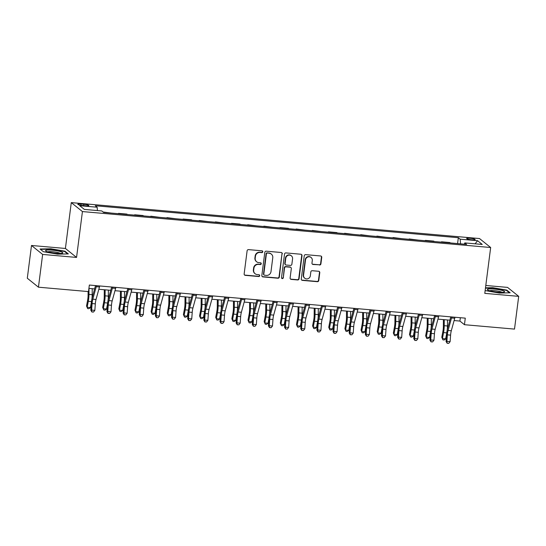 <?xml version="1.0" encoding="UTF-8"?>
<svg xmlns="http://www.w3.org/2000/svg" width="546" height="546" viewBox="0 0 546 546"><rect width="100%" height="100%" fill="white"/><g stroke="black" fill="none" stroke-linecap="round" stroke-linejoin="round"><path stroke-width="0.82" d="M262.79 251.788A0.921 0.88 128.8 0 0 262.019 250.812L248.546 249.624A1.31 1.256 128.8 0 0 247.113 250.798L244.151 273.949A1.31 1.256 128.8 0 0 245.25 275.341L258.729 276.529A0.921 0.88 128.8 0 0 259.418 274.911A0.921 0.88 128.8 0 0 258.954 274.727L257.214 274.577A4.197 4.02 128.8 0 1 253.685 270.106L253.931 268.175A4.197 4.02 128.8 0 1 258.517 264.414L260.258 264.571A0.921 0.88 128.8 0 0 260.947 262.954A0.921 0.88 128.8 0 0 260.49 262.769L258.743 262.619A4.197 4.02 128.8 0 1 255.214 258.142L255.46 256.217A4.197 4.02 128.8 0 1 260.046 252.457L261.793 252.614A0.921 0.88 128.8 0 0 262.79 251.788M256.64 261.773L256.34 261.534A4.197 4.02 128.8 0 1 254.914 257.903L255.159 255.972A4.197 4.02 128.8 0 1 259.746 252.218L261.486 252.368A0.921 0.88 128.8 0 0 262.319 250.894M244.458 274.945A1.31 1.256 128.8 0 0 244.949 275.102L258.422 276.29A0.921 0.88 128.8 0 0 259.254 274.809M255.112 273.737L254.811 273.491A4.197 4.02 128.8 0 1 253.378 269.861L253.631 267.936A4.197 4.02 128.8 0 1 258.21 264.175L259.957 264.325A0.921 0.88 128.8 0 0 260.783 262.851M469.935 238.254A4.279 0.669 7.3 0 0 466.653 238.486A4.279 0.669 7.3 0 0 471.86 239.803A4.279 0.669 7.3 0 0 475.143 239.571A4.279 0.669 7.3 0 0 469.935 238.254M319.478 265.035A1.31 1.256 128.8 0 0 320.911 263.861L321.737 257.371A1.31 1.256 128.8 0 0 320.639 255.972L305.671 254.654A1.31 1.256 128.8 0 0 304.238 255.828L301.276 278.979A1.31 1.256 128.8 0 0 302.382 280.371L317.342 281.688A1.31 1.256 128.8 0 0 318.775 280.514L319.779 272.672A1.31 1.256 128.8 0 0 318.68 271.273L312.271 270.714A1.31 1.256 128.8 0 0 310.838 271.888L310.34 275.778A3.508 3.358 128.8 0 1 304.75 278.214A3.508 3.358 128.8 0 1 303.556 275.177L305.507 259.937A3.508 3.358 128.8 0 1 311.104 257.5A3.508 3.358 128.8 0 1 312.292 260.538L311.971 263.076A1.31 1.256 128.8 0 0 313.07 264.476L319.171 264.796A1.31 1.256 128.8 0 0 320.604 263.622L321.437 257.125A1.31 1.256 128.8 0 0 321.137 256.129M484.787 293.366L518.7 296.355L514.503 329.101L464.441 324.699L465.281 318.147L89.346 285.046L88.507 291.598L38.445 287.189L42.643 254.436L76.556 257.425L82.432 211.568L490.663 247.515L484.787 293.366M282.302 253.897A1.31 1.256 128.8 0 0 281.197 252.498L266.236 251.18A1.31 1.256 128.8 0 0 264.803 252.354L261.841 275.505A1.31 1.256 128.8 0 0 262.94 276.904L277.907 278.221A1.31 1.256 128.8 0 0 279.34 277.047L282.002 253.658A1.31 1.256 128.8 0 0 281.695 252.655M285.954 252.921L300.921 254.238A1.31 1.256 128.8 0 1 302.02 255.63L299.058 278.781A1.31 1.256 128.8 0 1 297.625 279.955L291.223 279.388A1.31 1.256 128.8 0 1 290.117 277.996L291.318 268.605A1.31 1.256 128.8 0 0 290.213 267.206L285.967 266.837A1.31 1.256 128.8 0 0 284.534 268.011L283.285 277.784A0.921 0.88 128.8 0 1 281.818 278.419A0.921 0.88 128.8 0 1 281.511 277.627L284.521 254.095A1.31 1.256 128.8 0 1 285.954 252.921M82.849 205.528L85.688 205.781A4.143 0.648 7.3 0 0 88.868 205.555A4.143 0.648 7.3 0 0 83.818 204.279L80.979 204.027A4.143 0.648 7.3 0 0 77.798 204.252A4.143 0.648 7.3 0 0 82.849 205.528M82.432 211.568L71.28 202.614L479.518 238.554L490.663 247.515M457.589 243.577L458.34 237.715L95.318 205.753L97.14 207.221L79.702 205.685L84.343 209.411L101.781 210.947L103.604 212.408L466.625 244.376L464.803 242.909L464.25 244.164M458.34 237.715L460.162 239.182L477.6 240.718L482.241 244.444L464.803 242.909M76.556 257.425L65.411 248.464L31.497 245.482L42.643 254.436M31.497 245.482L27.3 278.235L38.445 287.189M518.7 296.355L507.555 287.394L485.797 285.483M65.411 248.464L71.28 202.614M454.108 320.557L459.923 321.068L464.441 324.699M88.916 288.397L94.601 288.902M98.84 289.271L110.749 290.322M114.988 290.697L126.897 291.741M131.136 292.117L143.045 293.168M147.284 293.536L159.193 294.587M163.438 294.963L175.341 296.007M179.586 296.382L191.489 297.433M195.734 297.802L207.637 298.853M211.882 299.228L223.785 300.273M228.03 300.648L239.933 301.699M244.178 302.068L256.081 303.119M260.326 303.494L272.229 304.538M276.474 304.914L288.377 305.965M292.622 306.333L304.525 307.384M308.77 307.76L320.679 308.804M324.918 309.179L336.827 310.23M341.066 310.599L352.975 311.65M357.214 312.025L369.123 313.07M373.368 313.445L385.271 314.496M389.516 314.865L401.419 315.916M405.664 316.291L417.567 317.335M421.812 317.711L433.715 318.762M437.96 319.13L449.863 320.181M460.353 317.711L459.923 321.068M97.14 207.221L97.434 210.565M111.268 213.083L103.098 212.005M118.468 213.718L118.516 213.363L119.021 213.766M127.416 214.51L126.911 214.1L118.516 213.363M134.616 215.138L134.664 214.783L135.169 215.185M143.564 215.929L143.059 215.52L134.664 214.783M150.764 216.564L150.812 216.202L151.317 216.612M159.719 217.349L150.812 216.202M166.912 217.984L166.96 217.629L167.465 218.031M175.867 218.769L166.96 217.629M183.06 219.403L183.108 219.048L183.613 219.451M192.015 220.195L191.51 219.785L183.108 219.048M199.215 220.83L199.256 220.468L199.761 220.877M208.162 221.615L199.256 220.468M215.363 222.249L215.404 221.894L215.909 222.297M224.31 223.034L215.404 221.894M231.511 223.669L231.552 223.314L232.064 223.717M240.458 224.461L239.953 224.051L231.552 223.314M247.659 225.095L247.7 224.734L248.212 225.143M256.606 225.88L247.7 224.734M263.807 226.515L263.855 226.16L264.36 226.563M272.754 227.3L263.855 226.16M279.955 227.935L280.002 227.58L280.507 227.982M288.902 228.726L288.397 228.317L280.002 227.58M296.103 229.361L296.15 228.999L296.655 229.409M305.05 230.146L296.15 228.999M312.251 230.781L312.298 230.426L312.803 230.828M321.198 231.565L312.298 230.426M328.399 232.2L328.446 231.845L328.951 232.248M337.346 232.992L336.841 232.582L328.446 231.845M344.546 233.627L344.594 233.265L345.099 233.674M353.494 234.411L344.594 233.265M360.694 235.046L360.742 234.691L361.247 235.094M369.649 235.831L360.742 234.691M376.842 236.466L376.89 236.111L377.395 236.514M385.797 237.257L376.89 236.111M392.99 237.892L393.038 237.53L393.543 237.94M401.945 238.677L393.038 237.53M409.138 239.312L409.186 238.957L409.691 239.36M418.093 240.097L409.186 238.957M425.293 240.731L425.334 240.376L425.839 240.779M434.241 241.523L433.736 241.114L425.334 240.376M441.441 242.158L441.482 241.796L441.994 242.206M450.389 242.943L449.884 242.533L441.482 241.796M460.558 243.837L460.162 239.182M477.6 240.718L475.102 243.816M57.542 254.163L68.332 253.91L64.974 251.215L50.833 248.771L40.042 249.017L43.4 251.72L57.542 254.163M485.148 290.561L499.365 293.065L510.155 292.813L506.797 290.117L492.649 287.674L485.496 287.838M50.785 249.119L50.833 248.771M64.913 251.726L64.974 251.215M506.729 290.629L506.797 290.117M492.608 288.022L492.649 287.674M262.141 276.508A1.31 1.256 128.8 0 0 262.64 276.658L277.607 277.975A1.31 1.256 128.8 0 0 279.04 276.802L282.002 253.658M267.404 253.105A0.921 0.88 128.8 0 0 266.4 253.924L263.793 274.242A0.921 0.88 128.8 0 0 264.571 275.225L266.407 275.389A4.197 4.02 128.8 0 0 270.993 271.628L272.768 257.739A4.197 4.02 128.8 0 0 269.239 253.269L267.103 252.866A0.921 0.88 128.8 0 0 266.1 253.685L266.4 253.924M264.107 275.041L263.807 274.795A0.921 0.88 128.8 0 1 263.493 274.003L266.1 253.685M271.342 254.108L271.041 253.87A4.197 4.02 128.8 0 0 268.939 253.023L269.239 253.269M267.103 252.866L268.939 253.023M290.424 278.992A1.31 1.256 128.8 0 0 290.916 279.149L297.324 279.716A1.31 1.256 128.8 0 0 298.758 278.542L301.72 255.391A1.31 1.256 128.8 0 0 301.412 254.388M290.875 267.472L290.574 267.226A1.31 1.256 128.8 0 0 289.912 266.967L285.667 266.591A1.31 1.256 128.8 0 0 284.234 267.765L283.285 277.784M281.681 278.283A0.921 0.88 128.8 0 0 282.985 277.539M292.567 258.865A3.508 3.358 128.8 0 0 287.933 255.405A3.508 3.358 128.8 0 0 285.783 258.265L285.094 263.636A1.31 1.256 128.8 0 0 286.2 265.035L290.445 265.411A1.31 1.256 128.8 0 0 291.878 264.237L292.567 258.865M291.373 255.828L291.073 255.589A3.508 3.358 128.8 0 0 285.483 258.026L285.783 258.265M285.544 264.769L285.237 264.53A1.31 1.256 128.8 0 1 284.794 263.397L285.483 258.026M312.271 264.08A1.31 1.256 128.8 0 0 312.769 264.23L319.171 264.796M311.104 257.5L310.797 257.262A3.508 3.358 128.8 0 0 305.207 259.698L305.507 259.937M304.75 278.214L304.45 277.969A3.508 3.358 128.8 0 1 303.255 274.938L305.207 259.698M301.583 279.975A1.31 1.256 128.8 0 0 302.075 280.132L317.042 281.449A1.31 1.256 128.8 0 0 318.475 280.275L319.478 272.434A1.31 1.256 128.8 0 0 319.171 271.43M88.118 291.564L88.09 295.4A6.689 1.631 95 0 1 87.653 300.007L86.527 305.985L87.162 307.302L88.295 301.324A10.026 2.443 -85 0 0 88.957 294.417L88.998 288.404M87.64 308.586L87.162 307.302L90.397 307.589L88.937 308.695L87.64 308.586L86.527 305.985M90.397 307.589L91.4 302.259M91.94 298.764A10.026 2.443 -85 0 0 92.185 294.704L92.226 288.691M99.706 285.961A4.682 1.14 95 0 1 99.474 286.978L96.035 299.467A6.689 1.631 -85 0 0 95.325 303.856L94.854 310.367L91.626 310.08L91.885 311.991L93.509 312.053L92.219 311.937M96.478 285.674A4.682 1.14 95 0 1 96.246 286.698L92.806 299.188A6.689 1.631 -85 0 0 92.097 303.576L91.626 310.08L90.793 310.217L91.271 303.712A10.026 2.443 95 0 1 92.335 297.133L95.509 285.592M90.793 310.217L91.885 311.991M93.509 312.053L94.854 310.367M104.293 289.755L104.238 296.819A6.689 1.631 95 0 1 103.801 301.426L102.675 307.405L103.317 308.722L104.443 302.743A10.026 2.443 -85 0 0 105.105 295.836L105.146 289.83M103.788 310.005L103.317 308.722L106.545 309.009L105.085 310.121L103.788 310.005L102.675 307.405M106.545 309.009L107.548 303.678M108.088 300.184A10.026 2.443 -85 0 0 108.333 296.123L108.374 290.11M120.441 291.175L120.393 298.246A6.689 1.631 95 0 1 119.949 302.846L118.823 308.831L119.465 310.148L120.591 304.163A10.026 2.443 -85 0 0 121.253 297.263L121.294 291.25M119.943 311.425L119.465 310.148L122.693 310.428L121.232 311.541L119.943 311.425L118.823 308.831M122.693 310.428L123.696 305.098M124.242 301.604A10.026 2.443 -85 0 0 124.481 297.543L124.522 291.537M136.589 292.595L136.541 299.665A6.689 1.631 95 0 1 136.097 304.272L134.971 310.251L135.613 311.568L136.739 305.589A10.026 2.443 -85 0 0 137.401 298.682L137.442 292.67M136.09 312.851L135.613 311.568L138.841 311.855L137.38 312.96L136.09 312.851L134.971 310.251M138.841 311.855L139.844 306.524M140.39 303.03A10.026 2.443 -85 0 0 140.629 298.969L140.67 292.956M115.854 287.38A4.682 1.14 95 0 1 115.622 288.404L112.183 300.894A6.689 1.631 -85 0 0 111.473 305.282L111.002 311.786L107.774 311.5L108.033 313.411L109.657 313.472L108.367 313.356M112.626 287.094A4.682 1.14 95 0 1 112.394 288.117L108.954 300.607A6.689 1.631 -85 0 0 108.245 304.996L107.774 311.5L106.941 311.643L107.419 305.132A10.026 2.443 95 0 1 108.483 298.553L111.657 287.012M106.941 311.643L108.033 313.411M109.657 313.472L111.002 311.786M132.002 288.8A4.682 1.14 95 0 1 131.77 289.824L128.33 302.313A6.689 1.631 -85 0 0 127.621 306.702L127.15 313.206L123.922 312.926L124.181 314.837L125.805 314.892L124.515 314.783M128.774 288.52A4.682 1.14 95 0 1 128.542 289.537L125.102 302.027A6.689 1.631 -85 0 0 124.392 306.415L123.922 312.926L123.089 313.063L123.567 306.552A10.026 2.443 95 0 1 124.631 299.972L127.805 288.431M123.089 313.063L124.181 314.837M125.805 314.892L127.15 313.206M148.15 290.226A4.682 1.14 95 0 1 147.918 291.243L144.478 303.733A6.689 1.631 -85 0 0 143.769 308.121L143.298 314.632L140.069 314.346L140.329 316.257L141.953 316.318L140.663 316.202M144.922 289.94A4.682 1.14 95 0 1 144.69 290.963L141.25 303.453A6.689 1.631 -85 0 0 140.54 307.842L140.069 314.346L139.244 314.482L139.715 307.978A10.026 2.443 95 0 1 140.779 301.399L143.953 289.851M139.244 314.482L140.329 316.257M141.953 316.318L143.298 314.632M152.737 294.021L152.689 301.085A6.689 1.631 95 0 1 152.245 305.692L151.119 311.67L151.761 312.988L152.887 307.009A10.026 2.443 -85 0 0 153.549 300.102L153.59 294.096M152.238 314.271L151.761 312.988L154.989 313.274L153.528 314.387L152.238 314.271L151.119 311.67M154.989 313.274L155.992 307.944M156.538 304.45A10.026 2.443 -85 0 0 156.777 300.389L156.818 294.376M164.298 291.646A4.682 1.14 95 0 1 164.066 292.67L160.626 305.159A6.689 1.631 -85 0 0 159.917 309.548L159.446 316.052L156.217 315.765L156.484 317.676L158.101 317.738L156.811 317.622M161.07 291.359A4.682 1.14 95 0 1 160.838 292.383L157.398 304.873A6.689 1.631 -85 0 0 156.688 309.261L156.217 315.765L155.392 315.902L155.863 309.398A10.026 2.443 95 0 1 156.927 302.818L160.101 291.277M155.392 315.902L156.484 317.676M158.101 317.738L159.446 316.052M60.449 251.583A8.688 1.351 7.3 0 0 49.986 250.013A8.688 1.351 7.3 0 0 45.816 251.03A8.688 1.351 7.3 0 0 47.864 251.877A8.688 1.351 7.3 0 0 62.401 253.16A8.688 1.351 7.3 0 0 60.449 251.583M60.319 253.453A6.579 1.024 7.3 0 0 58.763 252.812A6.579 1.024 7.3 0 0 52.518 251.733A6.579 1.024 7.3 0 0 47.755 251.843M40.465 249.358L50.901 249.113L64.605 251.488L67.649 253.931M497.932 292.206A8.688 1.351 7.3 0 0 504.224 292.055A8.688 1.351 7.3 0 0 502.272 290.486A8.688 1.351 7.3 0 0 494.014 289.059A8.688 1.351 7.3 0 0 487.633 289.933A8.688 1.351 7.3 0 0 497.932 292.206M502.143 292.356A6.579 1.024 7.3 0 0 494.342 290.636A6.579 1.024 7.3 0 0 489.571 290.745M485.449 288.186L492.724 288.015L506.429 290.383L509.466 292.827M168.885 295.441L168.837 302.511A6.689 1.631 95 0 1 168.393 307.111L167.267 313.097L167.909 314.414L169.035 308.429A10.026 2.443 -85 0 0 169.697 301.529L169.738 295.516M168.386 315.69L167.909 314.414L171.137 314.694L169.676 315.806L168.386 315.69L167.267 313.097M171.137 314.694L172.14 309.364M172.686 305.869A10.026 2.443 -85 0 0 172.925 301.808L172.966 295.802M185.033 296.86L184.985 303.931A6.689 1.631 95 0 1 184.541 308.531L183.415 314.516L184.057 315.834L185.183 309.855A10.026 2.443 -85 0 0 185.845 302.948L185.886 296.935M184.534 317.117L184.057 315.834L187.285 316.12L185.824 317.226L184.534 317.117L183.415 314.516M187.285 316.12L188.288 310.79M188.834 307.296A10.026 2.443 -85 0 0 189.073 303.235L189.114 297.222M201.181 298.287L201.133 305.351A6.689 1.631 95 0 1 200.689 309.957L199.563 315.936L200.205 317.253L201.331 311.275A10.026 2.443 -85 0 0 201.993 304.368L202.034 298.362M200.682 318.536L200.205 317.253L203.433 317.54L201.972 318.652L200.682 318.536L199.563 315.936M203.433 317.54L204.436 312.21M204.982 308.715A10.026 2.443 -85 0 0 205.221 304.654L205.269 298.642M217.328 299.706L217.281 306.777A6.689 1.631 95 0 1 216.837 311.377L215.711 317.356L216.352 318.68L217.479 312.694A10.026 2.443 -85 0 0 218.141 305.794L218.182 299.781M216.83 319.956L216.352 318.68L219.581 318.96L218.12 320.072L216.83 319.956L215.711 317.356M219.581 318.96L220.584 313.629M221.13 310.135A10.026 2.443 -85 0 0 221.369 306.074L221.417 300.068M233.476 301.126L233.429 308.197A6.689 1.631 95 0 1 232.985 312.797L231.859 318.782L232.5 320.099L233.627 314.121A10.026 2.443 -85 0 0 234.289 307.214L234.33 301.201M232.978 321.382L232.5 320.099L235.729 320.386L234.268 321.492L232.978 321.382L231.859 318.782M235.729 320.386L236.739 315.056M237.278 311.561A10.026 2.443 -85 0 0 237.524 307.5L237.565 301.488M180.446 293.065A4.682 1.14 95 0 1 180.214 294.089L176.774 306.579A6.689 1.631 -85 0 0 176.065 310.967L175.594 317.472L172.365 317.192L172.632 319.103L174.249 319.157L172.959 319.048M177.218 292.786A4.682 1.14 95 0 1 176.986 293.803L173.546 306.292A6.689 1.631 -85 0 0 172.836 310.681L172.365 317.192L171.54 317.328L172.01 310.817A10.026 2.443 95 0 1 173.075 304.238L176.249 292.697M171.54 317.328L172.632 319.103M174.249 319.157L175.594 317.472M196.594 294.492A4.682 1.14 95 0 1 196.362 295.509L192.929 307.999A6.689 1.631 -85 0 0 192.219 312.387L191.742 318.898L188.513 318.611L188.78 320.522L190.397 320.584L189.107 320.468M193.366 294.205A4.682 1.14 95 0 1 193.134 295.229L189.694 307.719A6.689 1.631 -85 0 0 188.984 312.107L188.513 318.611L187.688 318.748L188.158 312.244A10.026 2.443 95 0 1 189.223 305.664L192.397 294.117M187.688 318.748L188.78 320.522M190.397 320.584L191.742 318.898M212.749 295.912A4.682 1.14 95 0 1 212.51 296.935L209.077 309.425A6.689 1.631 -85 0 0 208.367 313.814L207.89 320.318L204.661 320.031L204.927 321.942L206.552 322.004L205.255 321.887M209.514 295.625A4.682 1.14 95 0 1 209.282 296.649L205.842 309.138A6.689 1.631 -85 0 0 205.132 313.527L204.661 320.031L203.835 320.168L204.306 313.663A10.026 2.443 95 0 1 205.371 307.084L208.552 295.543M203.835 320.168L204.927 321.942M206.552 322.004L207.89 320.318M228.897 297.331A4.682 1.14 95 0 1 228.658 298.355L225.225 310.845A6.689 1.631 -85 0 0 224.515 315.233L224.037 321.737L220.809 321.457L221.075 323.368L222.7 323.423L221.403 323.314M225.662 297.051A4.682 1.14 95 0 1 225.43 298.068L221.99 310.558A6.689 1.631 -85 0 0 221.28 314.946L220.809 321.457L219.983 321.594L220.454 315.083A10.026 2.443 95 0 1 221.519 308.504L224.699 296.963M219.983 321.594L221.075 323.368M222.7 323.423L224.037 321.737M245.045 298.758A4.682 1.14 95 0 1 244.806 299.774L241.373 312.264A6.689 1.631 -85 0 0 240.663 316.653L240.185 323.164L236.957 322.877L237.223 324.788L238.848 324.85L237.551 324.733M241.81 298.471A4.682 1.14 95 0 1 241.578 299.495L238.145 311.984A6.689 1.631 -85 0 0 237.435 316.373L236.957 322.877L236.131 323.014L236.602 316.509A10.026 2.443 95 0 1 237.667 309.93L240.847 298.382M236.131 323.014L237.223 324.788M238.848 324.85L240.185 323.164M249.624 302.552L249.577 309.616A6.689 1.631 95 0 1 249.133 314.223L248.007 320.202L248.648 321.519L249.775 315.54A10.026 2.443 -85 0 0 250.437 308.633L250.484 302.627M249.126 322.802L248.648 321.519L251.877 321.806L250.416 322.918L249.126 322.802L248.007 320.202M251.877 321.806L252.887 316.475M253.426 312.981A10.026 2.443 -85 0 0 253.672 308.92L253.713 302.907M261.193 300.177A4.682 1.14 95 0 1 260.961 301.201L257.521 313.691A6.689 1.631 -85 0 0 256.811 318.079L256.34 324.583L253.105 324.297L253.371 326.208L254.996 326.269L253.706 326.153M257.965 299.89A4.682 1.14 95 0 1 257.726 300.914L254.293 313.404A6.689 1.631 -85 0 0 253.583 317.792L253.105 324.297L252.279 324.433L252.75 317.929A10.026 2.443 95 0 1 253.815 311.35L256.995 299.809M252.279 324.433L253.371 326.208M254.996 326.269L256.34 324.583M265.772 303.972L265.725 311.043A6.689 1.631 95 0 1 265.288 315.643L264.155 321.621L264.796 322.945L265.922 316.96A10.026 2.443 -85 0 0 266.584 310.06L266.632 304.047M265.274 324.222L264.796 322.945L268.031 323.225L266.564 324.338L265.274 324.222L264.155 321.621M268.031 323.225L269.035 317.895M269.574 314.4A10.026 2.443 -85 0 0 269.82 310.34L269.861 304.334M277.341 301.597A4.682 1.14 95 0 1 277.109 302.62L273.669 315.11A6.689 1.631 -85 0 0 272.959 319.499L272.488 326.003L269.253 325.723L269.519 327.634L271.144 327.689L269.854 327.58M274.112 301.317A4.682 1.14 95 0 1 273.874 302.334L270.441 314.824A6.689 1.631 -85 0 0 269.731 319.212L269.253 325.723L268.427 325.86L268.898 319.349A10.026 2.443 95 0 1 269.963 312.769L273.143 301.228M268.427 325.86L269.519 327.634M271.144 327.689L272.488 326.003M281.92 305.391L281.873 312.462A6.689 1.631 95 0 1 281.436 317.062L280.303 323.048L280.944 324.365L282.077 318.386A10.026 2.443 -85 0 0 282.739 311.479L282.78 305.467M281.422 325.648L280.944 324.365L284.179 324.652L282.719 325.757L281.422 325.648L280.303 323.048M284.179 324.652L285.183 319.321M285.722 315.827A10.026 2.443 -85 0 0 285.967 311.766L286.008 305.753M293.489 303.023A4.682 1.14 95 0 1 293.257 304.04L289.817 316.53A6.689 1.631 -85 0 0 289.107 320.918L288.636 327.429L285.401 327.143L285.667 329.054L287.292 329.115L286.002 328.999M290.26 302.737A4.682 1.14 95 0 1 290.022 303.76L286.589 316.25A6.689 1.631 -85 0 0 285.879 320.639L285.401 327.143L284.575 327.279L285.046 320.775A10.026 2.443 95 0 1 286.118 314.196L289.291 302.648M284.575 327.279L285.667 329.054M287.292 329.115L288.636 327.429M298.075 306.818L298.02 313.882A6.689 1.631 95 0 1 297.584 318.489L296.458 324.467L297.092 325.785L298.225 319.806A10.026 2.443 -85 0 0 298.887 312.899L298.928 306.893M297.57 327.068L297.092 325.785L300.327 326.071L298.867 327.184L297.57 327.068L296.458 324.467M300.327 326.071L301.331 320.741M301.87 317.246A10.026 2.443 -85 0 0 302.115 313.186L302.156 307.173M309.637 304.443A4.682 1.14 95 0 1 309.405 305.467L305.965 317.956A6.689 1.631 -85 0 0 305.255 322.345L304.784 328.849L301.556 328.562L301.815 330.473L303.44 330.535L302.15 330.419M306.408 304.156A4.682 1.14 95 0 1 306.176 305.18L302.737 317.67A6.689 1.631 -85 0 0 302.027 322.058L301.556 328.562L300.723 328.699L301.201 322.195A10.026 2.443 95 0 1 302.266 315.615L305.439 304.074M300.723 328.699L301.815 330.473M303.44 330.535L304.784 328.849M314.223 308.237L314.168 315.308A6.689 1.631 95 0 1 313.732 319.908L312.605 325.887L313.247 327.211L314.373 321.225A10.026 2.443 -85 0 0 315.035 314.325L315.076 308.313M313.718 328.487L313.247 327.211L316.475 327.491L315.015 328.603L313.718 328.487L312.605 325.887M316.475 327.491L317.479 322.16M318.018 318.666A10.026 2.443 -85 0 0 318.263 314.605L318.304 308.599M325.785 305.862A4.682 1.14 95 0 1 325.553 306.886L322.113 319.376A6.689 1.631 -85 0 0 321.403 323.764L320.932 330.269L317.704 329.989L317.963 331.9L319.587 331.954L318.298 331.845M322.556 305.583A4.682 1.14 95 0 1 322.324 306.599L318.884 319.089A6.689 1.631 -85 0 0 318.175 323.478L317.704 329.989L316.871 330.125L317.349 323.614A10.026 2.443 95 0 1 318.414 317.035L321.587 305.494M316.871 330.125L317.963 331.9M319.587 331.954L320.932 330.269M330.371 309.657L330.323 316.728A6.689 1.631 95 0 1 329.88 321.328L328.753 327.313L329.395 328.631L330.521 322.652A10.026 2.443 -85 0 0 331.183 315.745L331.224 309.732M329.866 329.914L329.395 328.631L332.623 328.917L331.163 330.023L329.866 329.914L328.753 327.313M332.623 328.917L333.626 323.587M334.172 320.092A10.026 2.443 -85 0 0 334.411 316.032L334.452 310.019M341.933 307.289A4.682 1.14 95 0 1 341.7 308.306L338.261 320.795A6.689 1.631 -85 0 0 337.551 325.184L337.08 331.695L333.852 331.408L334.111 333.319L335.735 333.381L334.445 333.265M338.704 307.002A4.682 1.14 95 0 1 338.472 308.026L335.032 320.516A6.689 1.631 -85 0 0 334.323 324.904L333.852 331.408L333.019 331.545L333.497 325.041A10.026 2.443 95 0 1 334.561 318.461L337.735 306.913M333.019 331.545L334.111 333.319M335.735 333.381L337.08 331.695M346.519 311.084L346.471 318.147A6.689 1.631 95 0 1 346.027 322.754L344.901 328.733L345.543 330.05L346.669 324.071A10.026 2.443 -85 0 0 347.331 317.165L347.372 311.159M346.021 331.333L345.543 330.05L348.771 330.337L347.311 331.442L346.021 331.333L344.901 328.733M348.771 330.337L349.774 325.007M350.32 321.512A10.026 2.443 -85 0 0 350.559 317.451L350.6 311.438M362.667 312.503L362.619 319.574A6.689 1.631 95 0 1 362.175 324.174L361.049 330.153L361.691 331.477L362.817 325.491A10.026 2.443 -85 0 0 363.479 318.591L363.52 312.578M362.169 332.753L361.691 331.477L364.919 331.756L363.459 332.869L362.169 332.753L361.049 330.153M364.919 331.756L365.922 326.426M366.468 322.932A10.026 2.443 -85 0 0 366.707 318.871L366.748 312.865M378.815 313.923L378.767 320.993A6.689 1.631 95 0 1 378.323 325.593L377.197 331.579L377.839 332.896L378.965 326.918A10.026 2.443 -85 0 0 379.627 320.011L379.668 313.998M378.317 334.172L377.839 332.896L381.067 333.183L379.607 334.288L378.317 334.172L377.197 331.579M381.067 333.183L382.07 327.853M382.616 324.358A10.026 2.443 -85 0 0 382.855 320.297L382.896 314.284M394.963 315.349L394.915 322.413A6.689 1.631 95 0 1 394.471 327.02L393.345 332.999L393.987 334.316L395.113 328.337A10.026 2.443 -85 0 0 395.775 321.43L395.816 315.424M394.465 335.599L393.987 334.316L397.215 334.602L395.754 335.708L394.465 335.599L393.345 332.999M397.215 334.602L398.218 329.272M398.764 325.778A10.026 2.443 -85 0 0 399.003 321.717L399.044 315.704M411.111 316.769L411.063 323.839A6.689 1.631 95 0 1 410.619 328.439L409.493 334.418L410.135 335.742L411.261 329.757A10.026 2.443 -85 0 0 411.923 322.857L411.964 316.844M410.612 337.019L410.135 335.742L413.363 336.022L411.902 337.135L410.612 337.019L409.493 334.418M413.363 336.022L414.366 330.692M414.912 327.197A10.026 2.443 -85 0 0 415.151 323.136L415.199 317.13M358.08 308.708A4.682 1.14 95 0 1 357.848 309.732L354.409 322.222A6.689 1.631 -85 0 0 353.699 326.61L353.228 333.115L350 332.828L350.259 334.739L351.883 334.8L350.593 334.684M354.852 308.422A4.682 1.14 95 0 1 354.62 309.445L351.18 321.935A6.689 1.631 -85 0 0 350.471 326.324L350 332.828L349.174 332.964L349.645 326.46A10.026 2.443 95 0 1 350.709 319.881L353.883 308.34M349.174 332.964L350.259 334.739M351.883 334.8L353.228 333.115M374.228 310.128A4.682 1.14 95 0 1 373.996 311.152L370.557 323.642A6.689 1.631 -85 0 0 369.847 328.03L369.376 334.534L366.148 334.254L366.414 336.165L368.031 336.22L366.741 336.111M371 309.848A4.682 1.14 95 0 1 370.768 310.865L367.328 323.355A6.689 1.631 -85 0 0 366.619 327.743L366.148 334.254L365.322 334.391L365.793 327.88A10.026 2.443 95 0 1 366.857 321.301L370.031 309.759M365.322 334.391L366.414 336.165M368.031 336.22L369.376 334.534M390.376 311.554A4.682 1.14 95 0 1 390.144 312.571L386.704 325.061A6.689 1.631 -85 0 0 385.995 329.45L385.524 335.961L382.296 335.674L382.562 337.585L384.179 337.646L382.889 337.53M387.148 311.268A4.682 1.14 95 0 1 386.916 312.292L383.476 324.781A6.689 1.631 -85 0 0 382.766 329.17L382.296 335.674L381.47 335.81L381.941 329.306A10.026 2.443 95 0 1 383.005 322.72L386.179 311.179M381.47 335.81L382.562 337.585M384.179 337.646L385.524 335.961M406.524 312.974A4.682 1.14 95 0 1 406.292 313.998L402.859 326.488A6.689 1.631 -85 0 0 402.143 330.876L401.672 337.38L398.443 337.094L398.71 339.005L400.327 339.066L399.037 338.95M403.296 312.687A4.682 1.14 95 0 1 403.064 313.711L399.624 326.201A6.689 1.631 -85 0 0 398.914 330.589L398.443 337.094L397.618 337.23L398.089 330.726A10.026 2.443 95 0 1 399.153 324.147L402.327 312.605M397.618 337.23L398.71 339.005M400.327 339.066L401.672 337.38M422.679 314.394A4.682 1.14 95 0 1 422.44 315.417L419.007 327.907A6.689 1.631 -85 0 0 418.297 332.296L417.82 338.8L414.591 338.52L414.858 340.431L416.482 340.486L415.185 340.376M419.444 314.114A4.682 1.14 95 0 1 419.212 315.131L415.772 327.62A6.689 1.631 -85 0 0 415.062 332.009L414.591 338.52L413.766 338.656L414.237 332.145A10.026 2.443 95 0 1 415.301 325.566L418.482 314.025M413.766 338.656L414.858 340.431M416.482 340.486L417.82 338.8M427.259 318.188L427.211 325.259A6.689 1.631 95 0 1 426.767 329.859L425.641 335.845L426.283 337.162L427.409 331.176A10.026 2.443 -85 0 0 428.071 324.276L428.112 318.263M426.76 338.438L426.283 337.162L429.511 337.448L428.05 338.554L426.76 338.438L425.641 335.845M429.511 337.448L430.514 332.118M431.06 328.624A10.026 2.443 -85 0 0 431.299 324.556L431.347 318.55M438.827 315.82A4.682 1.14 95 0 1 438.588 316.837L435.155 329.327A6.689 1.631 -85 0 0 434.445 333.715L433.968 340.226L430.739 339.94L431.006 341.851L432.63 341.912L431.333 341.796M435.592 315.533A4.682 1.14 95 0 1 435.36 316.557L431.92 329.047A6.689 1.631 -85 0 0 431.21 333.435L430.739 339.94L429.914 340.076L430.385 333.572A10.026 2.443 95 0 1 431.449 326.986L434.63 315.445M429.914 340.076L431.006 341.851M432.63 341.912L433.968 340.226M443.407 319.615L443.359 326.679A6.689 1.631 95 0 1 442.915 331.285L441.789 337.264L442.431 338.581L443.557 332.603A10.026 2.443 -85 0 0 444.219 325.696L444.26 319.69M442.908 339.865L442.431 338.581L445.659 338.868L444.198 339.974L442.908 339.865L441.789 337.264M445.659 338.868L446.662 333.538M447.208 330.043A10.026 2.443 -85 0 0 447.454 325.982L447.495 319.97M454.975 317.24A4.682 1.14 95 0 1 454.736 318.263L451.303 330.753A6.689 1.631 -85 0 0 450.593 335.135L450.116 341.646L446.887 341.359L447.154 343.27L448.778 343.332L447.481 343.216M451.74 316.953A4.682 1.14 95 0 1 451.508 317.977L448.075 330.466A6.689 1.631 -85 0 0 447.358 334.855L446.887 341.359L446.062 341.496L446.532 334.991A10.026 2.443 95 0 1 447.597 328.412L450.778 316.871M446.062 341.496L447.154 343.27M448.778 343.332L450.116 341.646M80.822 205.269L80.979 204.027M83.654 205.596L83.818 204.279M88.295 301.324L91.475 301.604M88.957 294.417L92.185 294.704M96.035 299.467L92.806 299.188M95.325 303.856L92.097 303.576M99.474 286.978L96.246 286.698M104.443 302.743L107.623 303.023M105.105 295.836L108.333 296.123M120.591 304.163L123.771 304.443M121.253 297.263L124.481 297.543M136.739 305.589L139.919 305.869M137.401 298.682L140.629 298.969M112.183 300.894L108.954 300.607M111.473 305.282L108.245 304.996M115.622 288.404L112.394 288.117M128.33 302.313L125.102 302.027M127.621 306.702L124.392 306.415M131.77 289.824L128.542 289.537M144.478 303.733L141.25 303.453M143.769 308.121L140.54 307.842M147.918 291.243L144.69 290.963M152.887 307.009L156.067 307.289M153.549 300.102L156.777 300.389M160.626 305.159L157.398 304.873M159.917 309.548L156.688 309.261M164.066 292.67L160.838 292.383M169.035 308.429L172.215 308.708M169.697 301.529L172.925 301.808M185.183 309.855L188.37 310.135M185.845 302.948L189.073 303.235M201.331 311.275L204.518 311.554M201.993 304.368L205.221 304.654M217.479 312.694L220.666 312.974M218.141 305.794L221.369 306.074M233.627 314.121L236.814 314.4M234.289 307.214L237.524 307.5M176.774 306.579L173.546 306.292M176.065 310.967L172.836 310.681M180.214 294.089L176.986 293.803M192.929 307.999L189.694 307.719M192.219 312.387L188.984 312.107M196.362 295.509L193.134 295.229M209.077 309.425L205.842 309.138M208.367 313.814L205.132 313.527M212.51 296.935L209.282 296.649M225.225 310.845L221.99 310.558M224.515 315.233L221.28 314.946M228.658 298.355L225.43 298.068M241.373 312.264L238.145 311.984M240.663 316.653L237.435 316.373M244.806 299.774L241.578 299.495M249.775 315.54L252.962 315.82M250.437 308.633L253.672 308.92M257.521 313.691L254.293 313.404M256.811 318.079L253.583 317.792M260.961 301.201L257.726 300.914M265.922 316.96L269.11 317.24M266.584 310.06L269.82 310.34M273.669 315.11L270.441 314.824M272.959 319.499L269.731 319.212M277.109 302.62L273.874 302.334M282.077 318.386L285.258 318.666M282.739 311.479L285.967 311.766M289.817 316.53L286.589 316.25M289.107 320.918L285.879 320.639M293.257 304.04L290.022 303.76M298.225 319.806L301.406 320.086M298.887 312.899L302.115 313.186M305.965 317.956L302.737 317.67M305.255 322.345L302.027 322.058M309.405 305.467L306.176 305.18M314.373 321.225L317.554 321.505M315.035 314.325L318.263 314.605M322.113 319.376L318.884 319.089M321.403 323.764L318.175 323.478M325.553 306.886L322.324 306.599M330.521 322.652L333.702 322.932M331.183 315.745L334.411 316.032M338.261 320.795L335.032 320.516M337.551 325.184L334.323 324.904M341.7 308.306L338.472 308.026M346.669 324.071L349.85 324.351M347.331 317.165L350.559 317.451M362.817 325.491L365.997 325.771M363.479 318.591L366.707 318.871M378.965 326.918L382.145 327.197M379.627 320.011L382.855 320.297M395.113 328.337L398.293 328.617M395.775 321.43L399.003 321.717M411.261 329.757L414.448 330.037M411.923 322.857L415.151 323.136M354.409 322.222L351.18 321.935M353.699 326.61L350.471 326.324M357.848 309.732L354.62 309.445M370.557 323.642L367.328 323.355M369.847 328.03L366.619 327.743M373.996 311.152L370.768 310.865M386.704 325.061L383.476 324.781M385.995 329.45L382.766 329.17M390.144 312.571L386.916 312.292M402.859 326.488L399.624 326.201M402.143 330.876L398.914 330.589M406.292 313.998L403.064 313.711M419.007 327.907L415.772 327.62M418.297 332.296L415.062 332.009M422.44 315.417L419.212 315.131M427.409 331.176L430.596 331.463M428.071 324.276L431.299 324.556M435.155 329.327L431.92 329.047M434.445 333.715L431.21 333.435M438.588 316.837L435.36 316.557M443.557 332.603L446.744 332.883M444.219 325.696L447.454 325.982M451.303 330.753L448.075 330.466M450.593 335.135L447.358 334.855M454.736 318.263L451.508 317.977"/></g></svg>
